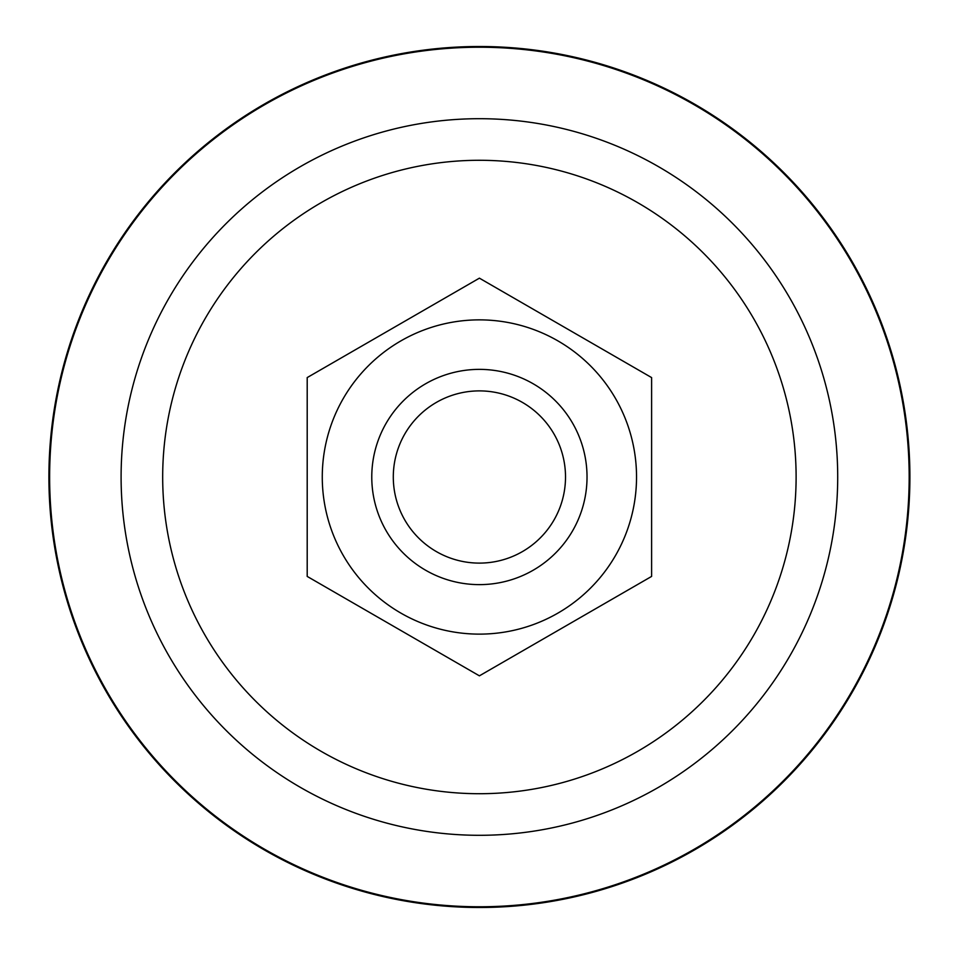 <?xml version="1.0" encoding="UTF-8"?>
<svg xmlns="http://www.w3.org/2000/svg" width="954" height="954" viewBox="0 0 954 954"><rect width="100%" height="100%" fill="white"/><g stroke="black" fill="none" stroke-linecap="round" stroke-linejoin="round"><path stroke-width="1.43" d="M48.904 477A430.504 430.504 0 0 0 694.655 849.823A430.504 430.504 0 0 0 694.655 104.177A430.504 430.504 0 0 0 48.904 477M479.409 319.864A157.136 157.136 0 0 0 343.321 555.562A157.136 157.136 0 0 0 615.485 555.562A157.136 157.136 0 0 0 479.409 319.864M651.606 377.581L651.606 576.419L479.409 675.837L307.2 576.419L307.2 377.581L479.409 278.163L651.606 377.581M371.774 477A107.623 107.623 0 0 0 533.214 570.206A107.623 107.623 0 0 0 533.214 383.794A107.623 107.623 0 0 0 371.774 477M393.298 477A86.099 86.099 0 0 1 522.458 402.433A86.099 86.099 0 0 1 522.458 551.567A86.099 86.099 0 0 1 393.298 477M49.632 477A429.765 429.765 0 0 1 694.285 104.809A429.765 429.765 0 0 1 694.285 849.191A429.765 429.765 0 0 1 49.632 477M121.098 477A358.31 358.31 0 0 0 658.558 787.3A358.31 358.31 0 0 0 658.558 166.7A358.31 358.31 0 0 0 121.098 477M162.681 477A316.728 316.728 0 0 1 637.761 202.713A316.728 316.728 0 0 1 637.761 751.287A316.728 316.728 0 0 1 162.681 477"/></g></svg>
